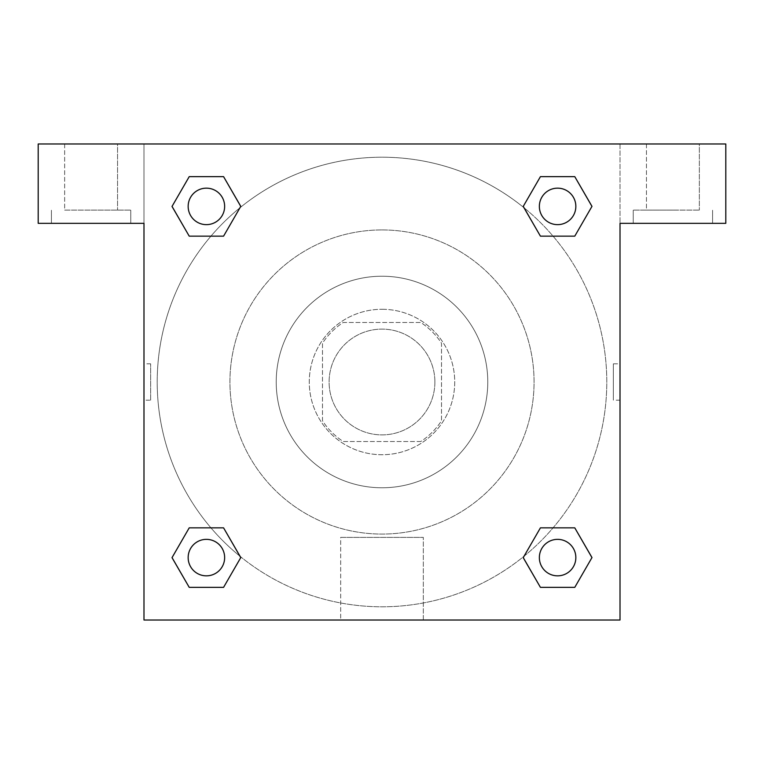 <?xml version="1.0" encoding="UTF-8"?>
<svg xmlns="http://www.w3.org/2000/svg" width="764" height="764" viewBox="0 0 764 764"><rect width="100%" height="100%" fill="white"/><g stroke="black" fill="none" stroke-linecap="round" stroke-linejoin="round"><path stroke-width="0.57" stroke-dasharray="3.82 2.86" d="M434.888 382A52.888 52.888 0 0 0 355.556 336.198A52.888 52.888 0 0 0 355.556 427.802A52.888 52.888 0 0 0 434.888 382A52.888 52.888 0 0 0 355.556 336.198A52.888 52.888 0 0 0 355.556 427.802A52.888 52.888 0 0 0 434.888 382M420.792 441.506L343.208 441.506A71.033 71.033 0 0 1 322.494 420.792L322.494 343.208A71.033 71.033 0 0 1 343.208 322.494L420.792 322.494A71.033 71.033 0 0 1 441.506 343.208L441.506 420.792A71.033 71.033 0 0 1 420.792 441.506L343.208 441.506A71.033 71.033 0 0 1 322.494 420.792L322.494 343.208A71.033 71.033 0 0 1 343.208 322.494L420.792 322.494A71.033 71.033 0 0 1 441.506 343.208L441.506 420.792A71.033 71.033 0 0 1 420.792 441.506M382 309.277A72.723 72.723 0 0 1 444.982 418.366A72.723 72.723 0 0 1 319.018 418.366A72.723 72.723 0 0 1 382 309.277A72.723 72.723 0 0 0 309.277 382A72.723 72.723 0 0 0 382 454.723A72.723 72.723 0 0 0 454.723 382A72.723 72.723 0 0 0 382 309.277M382 276.215A105.785 105.785 0 0 1 473.613 434.888A105.785 105.785 0 0 1 290.387 434.888A105.785 105.785 0 0 1 382 276.215A105.785 105.785 0 0 1 473.613 434.888A105.785 105.785 0 0 1 290.387 434.888A105.785 105.785 0 0 1 382 276.215M382 229.935A152.065 152.065 0 0 1 513.694 458.037A152.065 152.065 0 0 1 250.306 458.037A152.065 152.065 0 0 1 382 229.935A152.065 152.065 0 0 0 229.935 382A152.065 152.065 0 0 0 382 534.065A152.065 152.065 0 0 0 534.065 382A152.065 152.065 0 0 0 382 229.935M725.8 143.985L38.2 143.985L38.2 223.327L38.2 143.985L725.8 143.985L38.2 143.985L38.2 223.327L143.985 223.327L38.2 223.327L143.985 223.327L143.985 143.985L143.985 620.015L143.985 223.327L143.985 620.015L620.015 620.015L143.985 620.015L620.015 620.015L620.015 223.327L725.8 223.327L725.8 143.985L725.8 223.327L620.015 223.327L620.015 620.015L620.015 223.327L725.8 223.327L725.8 143.985M150.651 400.183L150.651 363.817L150.651 400.183L143.985 400.183L143.985 363.817L143.995 400.183M539.355 557.605A18.25 18.25 0 0 0 566.726 573.401A18.25 18.25 0 0 0 566.726 541.8A18.25 18.25 0 0 0 539.355 557.605A18.25 18.25 0 0 1 566.726 541.8A18.25 18.25 0 0 1 566.726 573.401A18.25 18.25 0 0 1 539.355 557.605M224.645 206.395A18.25 18.25 0 0 0 197.274 190.599A18.25 18.25 0 0 0 197.274 222.2A18.25 18.25 0 0 0 224.645 206.395A18.25 18.25 0 0 0 197.274 190.599A18.25 18.25 0 0 0 197.274 222.2A18.25 18.25 0 0 0 224.645 206.395A18.25 18.25 0 0 0 197.274 190.599A18.25 18.25 0 0 0 197.274 222.2A18.25 18.25 0 0 0 224.645 206.395M224.645 557.605A18.25 18.25 0 0 0 197.274 541.8A18.25 18.25 0 0 0 197.274 573.401A18.25 18.25 0 0 0 224.645 557.605A18.25 18.25 0 0 0 197.274 541.8A18.25 18.25 0 0 0 197.274 573.401A18.25 18.25 0 0 0 224.645 557.605A18.25 18.25 0 0 0 197.274 541.8A18.25 18.25 0 0 0 197.274 573.401A18.25 18.25 0 0 0 224.645 557.605M575.846 206.395A18.25 18.25 0 0 0 548.476 190.599A18.25 18.25 0 0 0 548.476 222.2A18.25 18.25 0 0 0 575.846 206.395A18.25 18.25 0 0 0 548.476 190.599A18.25 18.25 0 0 0 548.476 222.2A18.25 18.25 0 0 0 575.846 206.395A18.25 18.25 0 0 0 548.476 190.599A18.25 18.25 0 0 0 548.476 222.2A18.25 18.25 0 0 0 575.846 206.395M240.049 556.307A224.788 224.788 0 0 0 606.788 382A224.788 224.788 0 0 0 269.606 187.323A224.788 224.788 0 0 0 269.606 576.677A224.788 224.788 0 0 0 606.788 382A224.788 224.788 0 0 0 524.037 207.77M620.005 363.817L620.005 400.183L620.015 363.817L620.015 400.183L620.015 363.817L620.015 400.183L620.015 363.817L613.349 363.817L613.349 400.183L613.349 363.817M340.677 620.015L423.323 620.015L340.677 620.015L340.677 537.398L423.323 537.398L340.677 537.398L423.323 537.398L340.677 537.398L340.677 620.015L423.323 620.015L340.677 620.015M672.912 223.327L633.241 223.327L672.912 223.327M91.088 223.327L130.759 223.327L91.088 223.327M672.912 210.1L633.241 210.1L672.912 210.1M646.459 210.1L699.356 210.1L646.459 210.1L699.356 210.1L646.459 210.1L646.459 143.985L699.356 143.985L646.459 143.985L699.356 143.985L699.356 210.1L699.356 143.985L646.459 143.985L646.459 210.1M91.088 210.1L130.759 210.1L91.088 210.1M64.644 210.1L117.541 210.1L64.644 210.1L117.541 210.1L64.644 210.1L64.644 143.985L117.541 143.985L64.644 143.985L117.541 143.985L117.541 210.1L117.541 143.985L64.644 143.985L64.644 210.1M400.183 143.985L363.817 143.995L400.183 143.985M523.951 207.693A224.788 224.788 0 0 0 207.732 240.011A224.788 224.788 0 0 0 239.963 556.23M620.015 143.985L620.015 223.327L620.015 143.985M223.575 176.646L240.755 206.395L223.537 236.124M189.224 236.152L172.043 206.395L189.262 176.665M189.224 587.354L172.043 557.605L189.262 527.876M223.575 527.848L240.755 557.605L223.537 587.335M540.425 587.354L523.244 557.605L540.463 527.876M574.776 527.848L591.957 557.605L574.738 587.335M574.776 176.646L591.957 206.395L574.738 236.124M540.425 236.152L523.244 206.395L540.463 176.665M575.846 557.605A18.25 18.25 0 0 0 548.476 541.8A18.25 18.25 0 0 0 548.476 573.401A18.25 18.25 0 0 0 575.846 557.605M523.244 557.605L540.425 527.848M591.957 557.605L574.776 587.354M172.043 557.605L189.224 527.848M240.755 557.605L223.575 587.354M523.244 206.395L540.425 176.646M591.957 206.395L574.776 236.152M172.043 206.395L189.224 176.646M240.755 206.395L223.575 236.152M712.573 223.327L712.573 210.1L712.573 223.327M633.241 223.327L633.241 210.1L633.241 223.327M130.759 223.327L130.759 210.1L130.759 223.327M51.427 223.327L51.427 210.1L51.427 223.327M423.323 620.015L423.323 537.398L423.323 620.015M620.005 400.183L613.349 400.183M150.651 363.817L143.995 363.817"/><path stroke-width="1.15" d="M725.8 143.985L38.2 143.985L38.2 223.327L143.985 223.327L143.985 620.015L620.015 620.015L620.015 223.327L725.8 223.327L725.8 143.985M189.224 236.152L223.575 236.152L189.224 236.152L172.043 206.395L189.224 176.646L223.575 176.646L240.755 206.395L223.575 236.152L189.224 236.152L172.005 206.423M223.575 176.646L189.224 176.646L223.575 176.646L240.794 206.375M223.575 527.848L189.224 527.848L223.575 527.848L240.755 557.605L223.575 587.354L189.224 587.354L172.043 557.605L189.224 527.848L223.575 527.848L240.794 557.577M189.224 587.354L223.575 587.354L189.224 587.354L172.005 557.624M574.776 527.848L540.425 527.848L574.776 527.848L591.957 557.605L574.776 587.354L540.425 587.354L523.244 557.605L540.425 527.848L574.776 527.848L591.995 557.577M540.425 587.354L574.776 587.354L540.425 587.354L523.206 557.624M540.425 236.152L574.776 236.152L540.425 236.152L523.244 206.395L540.425 176.646L574.776 176.646L591.957 206.395L574.776 236.152L540.425 236.152L523.206 206.423M574.776 176.646L540.425 176.646L574.776 176.646L591.995 206.375M575.846 557.605A18.25 18.25 0 0 0 548.476 541.8A18.25 18.25 0 0 0 548.476 573.401A18.25 18.25 0 0 0 575.846 557.605M224.645 557.605A18.25 18.25 0 0 0 197.274 541.8A18.25 18.25 0 0 0 197.274 573.401A18.25 18.25 0 0 0 224.645 557.605M575.846 206.395A18.25 18.25 0 0 0 548.476 190.599A18.25 18.25 0 0 0 548.476 222.2A18.25 18.25 0 0 0 575.846 206.395M224.645 206.395A18.25 18.25 0 0 0 197.274 190.599A18.25 18.25 0 0 0 197.274 222.2A18.25 18.25 0 0 0 224.645 206.395"/></g></svg>
